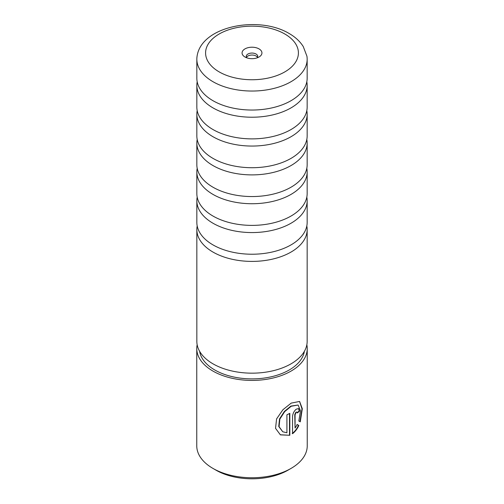 <?xml version="1.0" encoding="UTF-8"?>
<svg xmlns="http://www.w3.org/2000/svg" width="504" height="504" viewBox="0 0 504 504"><rect width="100%" height="100%" fill="white"/><g stroke="black" fill="none" stroke-linecap="round" stroke-linejoin="round"><path stroke-width="0.76" d="M197.19 81.78A55.163 31.846 0 0 0 196.837 85.371A55.163 31.846 0 0 0 212.997 107.894A55.163 31.846 0 0 0 273.111 114.799A55.163 31.846 0 0 0 307.163 85.371A55.163 31.846 0 0 0 306.81 81.78M197.19 110.622A55.163 31.846 0 0 0 196.837 114.213A55.163 31.846 0 0 0 212.997 136.729A55.163 31.846 0 0 0 273.111 143.634A55.163 31.846 0 0 0 307.163 114.213A55.163 31.846 0 0 0 306.81 110.622M197.19 139.457A55.163 31.846 0 0 0 196.837 143.048A55.163 31.846 0 0 0 212.997 165.57A55.163 31.846 0 0 0 273.111 172.469A55.163 31.846 0 0 0 307.163 143.048A55.163 31.846 0 0 0 306.81 139.457M197.19 168.292A55.163 31.846 0 0 0 196.837 171.883A55.163 31.846 0 0 0 212.997 194.405A55.163 31.846 0 0 0 273.111 201.31A55.163 31.846 0 0 0 307.163 171.883A55.163 31.846 0 0 0 306.81 168.292M197.19 197.133A55.163 31.846 0 0 0 196.837 200.724A55.163 31.846 0 0 0 212.997 223.241A55.163 31.846 0 0 0 273.111 230.145A55.163 31.846 0 0 0 307.163 200.724A55.163 31.846 0 0 0 306.81 197.133M197.19 225.968A55.163 31.846 0 0 0 196.837 229.559A55.163 31.846 0 0 0 212.997 252.082A55.163 31.846 0 0 0 273.111 258.98A55.163 31.846 0 0 0 307.163 229.559A55.163 31.846 0 0 0 306.81 225.968M212.997 81.711A55.163 31.846 0 0 0 273.111 88.616A55.163 31.846 0 0 0 307.163 59.189A55.163 31.846 0 0 0 306.911 56.146L303.244 46.538C299.949 41.341 295.281 37.019 289.233 33.56C259.226 15.378 201.55 25.729 197.089 56.146A55.163 31.846 0 0 0 196.837 59.189A55.163 31.846 0 0 0 212.997 81.711M259.024 48.888A9.935 5.733 0 0 0 244.976 48.888A9.935 5.733 0 0 0 244.976 57.002L244.976 57.002A9.935 5.733 0 0 0 259.024 57.002A9.935 5.733 0 0 0 259.024 48.888M257.128 57.859A5.739 3.314 0 0 0 257.739 56.372A5.739 3.314 0 0 0 256.057 54.029A5.739 3.314 0 0 0 249.801 53.311A5.739 3.314 0 0 0 246.261 56.372A5.739 3.314 0 0 0 246.872 57.859M257.475 57.361A5.739 3.314 0 0 0 256.057 56.007A5.739 3.314 0 0 0 246.525 57.361M307.163 59.189L307.163 78.189A55.163 31.846 180 0 1 271.851 107.906A55.163 31.846 180 0 1 232.149 107.906A55.163 31.846 180 0 1 212.997 100.712A55.163 31.846 180 0 1 196.837 78.189L196.837 59.189M307.163 85.371L307.163 107.031A55.163 31.846 180 0 1 271.851 136.742A55.163 31.846 180 0 1 232.149 136.742A55.163 31.846 180 0 1 212.997 129.547A55.163 31.846 180 0 1 196.837 107.031L196.837 85.371M307.163 114.213L307.163 135.866A55.163 31.846 180 0 1 271.851 165.583A55.163 31.846 180 0 1 232.149 165.583A55.163 31.846 180 0 1 212.997 158.388A55.163 31.846 180 0 1 196.837 135.866L196.837 114.213M307.163 143.048L307.163 164.701A55.163 31.846 180 0 1 271.851 194.418A55.163 31.846 180 0 1 232.149 194.418A55.163 31.846 180 0 1 212.997 187.223A55.163 31.846 180 0 1 196.837 164.701L196.837 143.048M307.163 171.883L307.163 193.542A55.163 31.846 180 0 1 271.851 223.253A55.163 31.846 180 0 1 232.149 223.253A55.163 31.846 180 0 1 212.997 216.058A55.163 31.846 180 0 1 196.837 193.542L196.837 171.883M307.163 200.724L307.163 222.377A55.163 31.846 180 0 1 271.851 252.094A55.163 31.846 180 0 1 232.149 252.094A55.163 31.846 180 0 1 212.997 244.9A55.163 31.846 180 0 1 196.837 222.377L196.837 200.724M307.163 229.559L307.163 341.315A55.163 31.846 180 0 1 273.111 370.742A55.163 31.846 180 0 1 212.997 363.838A55.163 31.846 180 0 1 196.837 341.315L196.837 229.559M282.757 431.777L278.743 426.472L279.531 418.912L284.369 411.447L290.896 406.079L298.116 405.033L291.205 406.256L284.684 411.629L279.852 419.095L279.065 426.649L282.757 431.777L286.921 432.766L286.921 414.798A55.238 31.891 0 0 0 289.825 413.33L289.825 435.28L280.4 434.864L275.543 428.337L276.589 418.9L282.901 409.746L291.205 403.112L299.596 401.436L302.318 408.738L300.264 421.854L298.828 421.023L300.497 410.848L298.116 405.033M280.237 434.769L289.825 435.28M295.067 428.022L294.752 414.597L295.942 412.14L297.07 412.133L296.257 412.322L295.067 414.779L295.067 428.022L297.291 424.582L298.834 425.477C297.247 428.948 295.149 431.689 292.541 433.705L292.541 416.468C292.83 413.469 294.065 411.037 296.257 409.172L298.614 408.58L299.527 411.062A55.238 31.891 180 0 1 297.398 412.978L297.07 412.133M291.06 468.405L287.942 470.207A50.828 29.345 180 0 1 216.058 470.207L212.94 468.405A55.238 31.891 0 0 0 291.06 468.405A55.238 31.891 0 0 0 307.238 445.851L307.238 348.529A55.238 31.891 180 0 1 273.143 377.994A55.238 31.891 180 0 1 212.94 371.076A55.238 31.891 180 0 1 196.762 348.529A55.238 31.891 180 0 1 197.152 344.717M304.372 351.32A52.592 30.366 180 0 1 269.867 377.087A52.592 30.366 180 0 1 214.811 369.999A52.592 30.366 180 0 1 199.628 351.32M306.848 344.717A55.238 31.891 180 0 1 307.238 348.529M216.058 470.207L212.94 468.405A55.238 31.891 0 0 1 196.762 445.851L196.762 348.529M292.226 433.522C294.821 431.531 296.919 428.784 298.513 425.294L296.976 424.399M298.513 425.294L298.834 425.477M297.347 412.568A54.797 31.639 0 0 0 299.206 410.873L299.527 411.062M299.206 410.873L298.494 408.536M299.943 421.665L301.99 408.864L299.552 401.43M289.51 435.103L289.51 413.494M219.183 71.896A46.412 26.794 0 0 0 284.817 71.896A46.412 26.794 0 0 0 284.817 34.001A46.412 26.794 0 0 0 219.183 34.001A46.412 26.794 0 0 0 219.183 71.896M294.752 414.597L295.067 414.779"/></g></svg>
